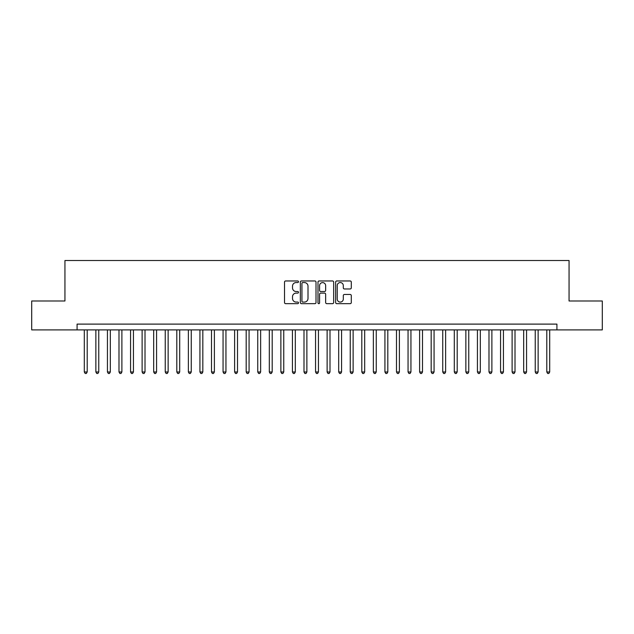 <?xml version="1.0" encoding="UTF-8"?>
<svg xmlns="http://www.w3.org/2000/svg" width="634" height="634" viewBox="0 0 634 634"><rect width="100%" height="100%" fill="white"/><g stroke="black" fill="none" stroke-linecap="round" stroke-linejoin="round"><path stroke-width="0.95" d="M298.503 281.758A0.792 0.792 0 0 0 297.703 280.965L285.649 280.965A1.133 1.133 0 0 0 284.515 282.098L284.515 302.529A1.133 1.133 0 0 0 285.649 303.662L297.703 303.662A0.792 0.792 0 0 0 298.503 302.87A0.792 0.792 0 0 0 297.703 302.077L296.149 302.077A3.63 3.63 0 0 1 292.512 298.44L292.512 296.744A3.63 3.63 0 0 1 296.149 293.106L297.703 293.106A0.792 0.792 0 0 0 298.503 292.314A0.792 0.792 0 0 0 297.703 291.521L296.149 291.521A3.63 3.63 0 0 1 292.512 287.891L292.512 286.188A3.63 3.63 0 0 1 296.149 282.558L297.703 282.558A0.792 0.792 0 0 0 298.503 281.758M350.166 288.969A1.133 1.133 0 0 0 351.299 287.828L351.299 282.098A1.133 1.133 0 0 0 350.166 280.965L336.773 280.965A1.133 1.133 0 0 0 335.64 282.098L335.64 302.529A1.133 1.133 0 0 0 336.773 303.662L350.166 303.662A1.133 1.133 0 0 0 351.299 302.529L351.299 295.603A1.133 1.133 0 0 0 350.166 294.469L344.436 294.469A1.133 1.133 0 0 0 343.303 295.603L343.303 299.042A3.035 3.035 0 0 1 340.268 302.077A3.035 3.035 0 0 1 337.233 299.042L337.233 285.593A3.035 3.035 0 0 1 340.268 282.558A3.035 3.035 0 0 1 343.303 285.593L343.303 287.828A1.133 1.133 0 0 0 344.436 288.969L350.166 288.969M77.079 329.894L31.7 329.894L31.7 300.984L64.945 300.984L64.945 260.519L569.055 260.519L569.055 300.984L602.3 300.984L602.3 329.894L556.921 329.894L556.921 324.109L77.079 324.109L77.079 329.894L556.921 329.894M316.009 282.098A1.133 1.133 0 0 0 314.868 280.965L301.483 280.965A1.133 1.133 0 0 0 300.342 282.098L300.342 302.529A1.133 1.133 0 0 0 301.483 303.662L314.868 303.662A1.133 1.133 0 0 0 316.009 302.529L316.009 282.098M319.132 280.965L332.517 280.965A1.133 1.133 0 0 1 333.658 282.098L333.658 302.529A1.133 1.133 0 0 1 332.517 303.662L326.787 303.662A1.133 1.133 0 0 1 325.654 302.529L325.654 294.247A1.133 1.133 0 0 0 324.521 293.106L320.717 293.106A1.133 1.133 0 0 0 319.584 294.247L319.584 302.87A0.792 0.792 0 0 1 318.791 303.662A0.792 0.792 0 0 1 317.991 302.87L317.991 282.098A1.133 1.133 0 0 1 319.132 280.965M302.727 282.558A0.792 0.792 0 0 0 301.935 283.35L301.935 301.277A0.792 0.792 0 0 0 302.727 302.077L304.375 302.077A3.63 3.63 0 0 0 308.005 298.44L308.005 286.188A3.63 3.63 0 0 0 304.375 282.558L302.727 282.558M325.654 285.649A3.035 3.035 0 0 0 322.619 282.613A3.035 3.035 0 0 0 319.584 285.649L319.584 290.388A1.133 1.133 0 0 0 320.717 291.521L324.521 291.521A1.133 1.133 0 0 0 325.654 290.388L325.654 285.649M84.306 329.894L84.306 371.976L87.199 371.976L87.199 329.894M87.199 371.976L86.335 373.481L85.178 373.481L84.306 371.976M95.869 329.894L95.869 371.976L98.761 371.976L98.761 329.894M98.761 371.976L97.898 373.481L96.74 373.481L95.869 371.976M107.431 329.894L107.431 371.976L110.324 371.976L110.324 329.894M110.324 371.976L109.46 373.481L108.303 373.481L107.431 371.976M118.994 329.894L118.994 371.976L121.887 371.976L121.887 329.894M121.887 371.976L121.023 373.481L119.866 373.481L118.994 371.976M130.556 329.894L130.556 371.976L133.449 371.976L133.449 329.894M133.449 371.976L132.577 373.481L131.428 373.481L130.556 371.976M142.119 329.894L142.119 371.976L145.012 371.976L145.012 329.894M145.012 371.976L144.14 373.481L142.991 373.481L142.119 371.976M153.682 329.894L153.682 371.976L156.574 371.976L156.574 329.894M156.574 371.976L155.702 373.481L154.553 373.481L153.682 371.976M165.244 329.894L165.244 371.976L168.137 371.976L168.137 329.894M168.137 371.976L167.265 373.481L166.108 373.481L165.244 371.976M176.807 329.894L176.807 371.976L179.699 371.976L179.699 329.894M179.699 371.976L178.828 373.481L177.671 373.481L176.807 371.976M188.369 329.894L188.369 371.976L191.262 371.976L191.262 329.894M191.262 371.976L190.39 373.481L189.233 373.481L188.369 371.976M199.932 329.894L199.932 371.976L202.825 371.976L202.825 329.894M202.825 371.976L201.953 373.481L200.796 373.481L199.932 371.976M211.494 329.894L211.494 371.976L214.387 371.976L214.387 329.894M214.387 371.976L213.515 373.481L212.358 373.481L211.494 371.976M223.057 329.894L223.057 371.976L225.95 371.976L225.95 329.894M225.95 371.976L225.078 373.481L223.921 373.481L223.057 371.976M234.62 329.894L234.62 371.976L237.512 371.976L237.512 329.894M237.512 371.976L236.641 373.481L235.483 373.481L234.62 371.976M246.182 329.894L246.182 371.976L249.075 371.976L249.075 329.894M249.075 371.976L248.203 373.481L247.046 373.481L246.182 371.976M257.745 329.894L257.745 371.976L260.637 371.976L260.637 329.894M260.637 371.976L259.766 373.481L258.609 373.481L257.745 371.976M269.307 329.894L269.307 371.976L272.2 371.976L272.2 329.894M272.2 371.976L271.328 373.481L270.171 373.481L269.307 371.976M280.87 329.894L280.87 371.976L283.755 371.976L283.755 329.894M283.755 371.976L282.891 373.481L281.734 373.481L280.87 371.976M292.433 329.894L292.433 371.976L295.317 371.976L295.317 329.894M295.317 371.976L294.453 373.481L293.296 373.481L292.433 371.976M303.995 329.894L303.995 371.976L306.88 371.976L306.88 329.894M306.88 371.976L306.016 373.481L304.859 373.481L303.995 371.976M315.558 329.894L315.558 371.976L318.442 371.976L318.442 329.894M318.442 371.976L317.579 373.481L316.421 373.481L315.558 371.976M327.12 329.894L327.12 371.976L330.005 371.976L330.005 329.894M330.005 371.976L329.141 373.481L327.984 373.481L327.12 371.976M338.683 329.894L338.683 371.976L341.567 371.976L341.567 329.894M341.567 371.976L340.704 373.481L339.547 373.481L338.683 371.976M350.245 329.894L350.245 371.976L353.13 371.976L353.13 329.894M353.13 371.976L352.266 373.481L351.109 373.481L350.245 371.976M361.8 329.894L361.8 371.976L364.693 371.976L364.693 329.894M364.693 371.976L363.829 373.481L362.672 373.481L361.8 371.976M373.363 329.894L373.363 371.976L376.255 371.976L376.255 329.894M376.255 371.976L375.391 373.481L374.234 373.481L373.363 371.976M384.925 329.894L384.925 371.976L387.818 371.976L387.818 329.894M387.818 371.976L386.954 373.481L385.797 373.481L384.925 371.976M396.488 329.894L396.488 371.976L399.38 371.976L399.38 329.894M399.38 371.976L398.517 373.481L397.359 373.481L396.488 371.976M408.05 329.894L408.05 371.976L410.943 371.976L410.943 329.894M410.943 371.976L410.079 373.481L408.922 373.481L408.05 371.976M419.613 329.894L419.613 371.976L422.506 371.976L422.506 329.894M422.506 371.976L421.642 373.481L420.485 373.481L419.613 371.976M431.175 329.894L431.175 371.976L434.068 371.976L434.068 329.894M434.068 371.976L433.204 373.481L432.047 373.481L431.175 371.976M442.738 329.894L442.738 371.976L445.631 371.976L445.631 329.894M445.631 371.976L444.767 373.481L443.61 373.481L442.738 371.976M454.301 329.894L454.301 371.976L457.193 371.976L457.193 329.894M457.193 371.976L456.329 373.481L455.172 373.481L454.301 371.976M465.863 329.894L465.863 371.976L468.756 371.976L468.756 329.894M468.756 371.976L467.892 373.481L466.735 373.481L465.863 371.976M477.426 329.894L477.426 371.976L480.318 371.976L480.318 329.894M480.318 371.976L479.447 373.481L478.298 373.481L477.426 371.976M488.988 329.894L488.988 371.976L491.881 371.976L491.881 329.894M491.881 371.976L491.009 373.481L489.86 373.481L488.988 371.976M500.551 329.894L500.551 371.976L503.444 371.976L503.444 329.894M503.444 371.976L502.572 373.481L501.423 373.481L500.551 371.976M512.114 329.894L512.114 371.976L515.006 371.976L515.006 329.894M515.006 371.976L514.134 373.481L512.977 373.481L512.114 371.976M523.676 329.894L523.676 371.976L526.569 371.976L526.569 329.894M526.569 371.976L525.697 373.481L524.54 373.481L523.676 371.976M535.239 329.894L535.239 371.976L538.131 371.976L538.131 329.894M538.131 371.976L537.26 373.481L536.102 373.481L535.239 371.976M546.801 329.894L546.801 371.976L549.694 371.976L549.694 329.894M549.694 371.976L548.822 373.481L547.665 373.481L546.801 371.976"/></g></svg>
